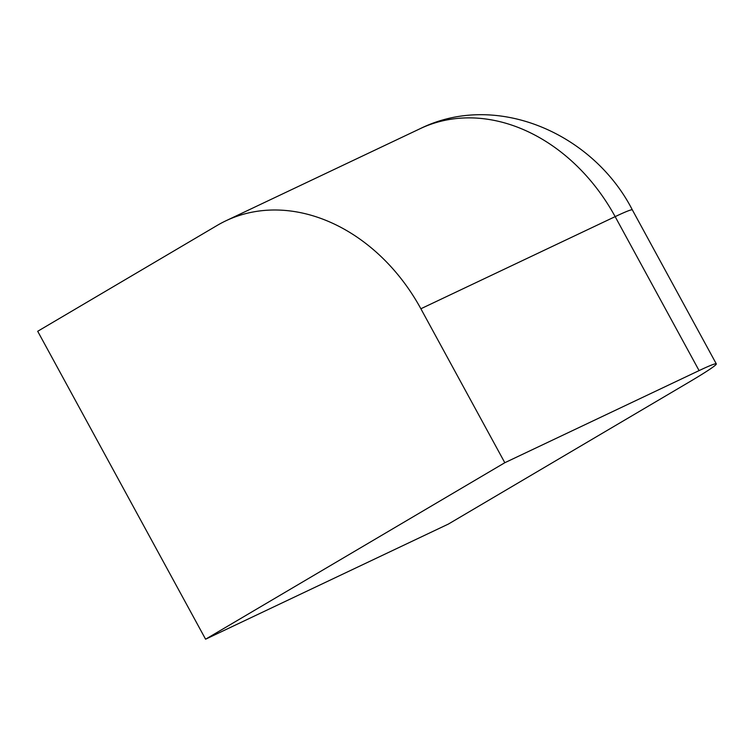 <?xml version="1.0" encoding="UTF-8"?>
<svg xmlns="http://www.w3.org/2000/svg" width="754" height="754" viewBox="0 0 754 754"><rect width="100%" height="100%" fill="white"/><g stroke="black" fill="none" stroke-linecap="round" stroke-linejoin="round"><path stroke-width="1.13" d="M699.09 370.6A87.766 3.827 -28.6 0 1 716.3 363.88A87.766 3.827 -28.6 0 1 687.818 382.862L448.432 524.039L205.588 639.204L504.812 462.72L699.09 370.6L615.151 216.634A87.766 3.827 151.4 0 1 632.361 209.923C593.125 133.298 496.283 91.027 420.251 128.632A175.522 138.745 64.6 0 1 615.151 216.634L420.873 308.763L504.812 462.72M205.588 639.204L37.7 331.279L217.237 225.389A175.522 138.745 64.6 0 1 225.974 220.762A175.522 138.745 64.6 0 1 420.873 308.763M716.3 363.88L632.361 209.923M225.974 220.762L420.251 128.632"/></g></svg>
